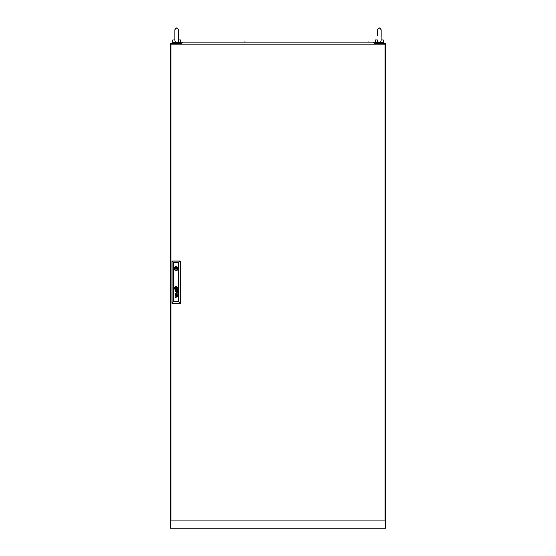<?xml version="1.0" encoding="UTF-8"?>
<svg xmlns="http://www.w3.org/2000/svg" width="556" height="556" viewBox="0 0 556 556"><rect width="100%" height="100%" fill="white"/><g stroke="black" fill="none" stroke-linecap="round" stroke-linejoin="round"><path stroke-width="0.83" d="M181.207 43.417L170.268 43.417L170.268 528.2L385.732 528.2L385.732 43.417L374.793 43.417M174.848 40.331L174.848 29.683L176.732 27.8L178.622 29.683L178.594 39.914C177.628 39.914 177.628 39.914 178.594 39.914C178.733 41.332 178.115 42.117 176.732 42.291C175.362 42.124 174.744 41.339 174.876 39.914L172.694 39.914L172.694 42.61L180.776 42.61L180.776 39.914L178.622 39.914M177.413 42.61L176.732 42.715M378.414 42.103L378.052 41.888M377.614 41.366L377.468 41.005M377.378 39.914L375.224 39.914L375.224 42.61L383.306 42.61L383.306 39.914L381.152 39.914C381.263 41.332 380.645 42.117 379.268 42.291C377.892 42.124 377.274 41.339 377.406 39.914M379.943 42.61L378.587 42.61M381.124 39.914C380.158 39.914 380.158 39.914 381.124 39.914L381.152 29.683L379.268 27.8L377.378 29.683L377.378 35.605L377.378 29.683L379.268 27.8L381.152 29.683L381.152 35.605M171.081 44.223L171.081 520.117L384.919 520.117L384.919 44.223L171.081 44.223M176.544 268.708A0.403 0.403 0 0 0 176.141 268.305A0.403 0.403 0 0 0 175.738 268.708A0.403 0.403 0 0 0 176.141 269.111A0.403 0.403 0 0 0 176.544 268.708M176.787 288.627L176.787 288.599A1.369 1.369 0 0 0 176.78 288.474A9.376 9.376 0 0 0 176.752 288.293A4.601 4.601 0 0 0 176.738 288.175A3.913 3.913 0 0 0 176.69 287.945A2.009 2.009 0 0 0 176.62 287.716A0.452 0.452 0 0 0 176.586 287.64L176.544 287.591A0.667 0.667 0 0 0 176.481 287.584A2.565 2.565 0 0 0 176.217 287.619A60.194 60.194 0 0 0 176.002 287.654A2.029 2.029 0 0 0 175.828 287.688A6.602 6.602 0 0 0 175.717 287.723A0.751 0.751 0 0 0 175.647 287.744A1.466 1.466 0 0 0 175.585 287.772L175.494 287.862A1.223 1.223 0 0 0 175.501 287.987A429.329 429.329 0 0 0 175.529 288.175A3.26 3.26 0 0 0 175.647 288.71A0.535 0.535 0 0 0 175.71 288.842L175.766 288.877A1.237 1.237 0 0 0 175.828 288.877A2.669 2.669 0 0 0 176.064 288.849A15.276 15.276 0 0 0 176.321 288.8A2.099 2.099 0 0 0 176.572 288.738A1.258 1.258 0 0 0 176.697 288.696L176.787 288.627M176.989 288.529L176.989 288.515A1.487 1.487 0 0 0 176.961 288.293A2.919 2.919 0 0 0 176.843 287.883A2.029 2.029 0 0 0 176.787 287.744A1.557 1.557 0 0 0 176.711 287.612A0.354 0.354 0 0 0 176.697 287.584A6.908 6.908 0 0 0 176.648 287.521L176.599 287.466A0.486 0.486 0 0 0 176.523 287.41L176.44 287.389A1.737 1.737 0 0 0 176.099 287.438A10.911 10.911 0 0 0 175.911 287.494A1.32 1.32 0 0 0 175.766 287.542A4.128 4.128 0 0 0 175.592 287.619A0.674 0.674 0 0 0 175.515 287.667A1.592 1.592 0 0 0 175.411 287.737L175.362 287.786A0.528 0.528 0 0 0 175.328 287.834L175.3 287.98A11.301 11.301 0 0 0 175.328 288.175A1.293 1.293 0 0 0 175.349 288.293A1.897 1.897 0 0 0 175.411 288.488A9.535 9.535 0 0 0 175.481 288.675A1.098 1.098 0 0 0 175.606 288.911A0.66 0.66 0 0 0 175.71 289.023L175.87 289.078A2.12 2.12 0 0 0 176.016 289.064A1.411 1.411 0 0 0 176.141 289.037A3.899 3.899 0 0 0 176.426 288.96A1.744 1.744 0 0 0 176.732 288.821A0.862 0.862 0 0 0 176.898 288.703A0.361 0.361 0 0 0 176.961 288.627L176.989 288.529M177.649 295.625A0.827 0.827 0 0 1 177.607 295.875A0.445 0.445 0 0 1 176.572 295.716A3.044 3.044 0 0 1 176.516 295.375L176.301 295.034A1.258 1.258 0 0 0 176.189 295.034A0.563 0.563 0 0 0 176.078 295.055L175.891 295.25A0.639 0.639 0 0 0 175.891 295.604A0.382 0.382 0 0 0 175.995 295.799L176.113 295.868A0.667 0.667 0 0 0 176.328 295.896L176.328 296.126A0.632 0.632 0 0 1 175.696 295.577A1.571 1.571 0 0 1 175.682 295.424A0.625 0.625 0 0 1 175.682 295.333A5.226 5.226 0 0 1 175.689 295.264A0.507 0.507 0 0 1 175.703 295.194A2.064 2.064 0 0 1 175.717 295.132A0.431 0.431 0 0 1 175.8 294.979L175.849 294.923A0.639 0.639 0 0 1 175.918 294.875L175.974 294.847A2.287 2.287 0 0 1 176.037 294.833L176.099 294.819A14.247 14.247 0 0 1 176.203 294.812A0.938 0.938 0 0 1 176.308 294.812L177.364 294.819A0.876 0.876 0 0 0 177.427 294.812L177.399 295.034A0.778 0.778 0 0 1 177.642 295.5A1.223 1.223 0 0 1 177.649 295.625M177.447 295.681A0.507 0.507 0 0 0 177.246 295.097L177.155 295.055A0.584 0.584 0 0 0 176.975 295.034L176.634 295.034A2.731 2.731 0 0 0 176.655 295.208L176.676 295.375A2.968 2.968 0 0 0 176.697 295.5A0.973 0.973 0 0 0 176.745 295.674A0.507 0.507 0 0 0 176.919 295.889L177.01 295.924A0.473 0.473 0 0 0 177.315 295.868L177.447 295.681M177.468 291.038A0.431 0.431 0 0 1 177.42 291.233L177.315 291.358A0.375 0.375 0 0 1 176.961 291.4L176.898 291.365A0.438 0.438 0 0 1 176.815 291.295L176.773 291.219A1.181 1.181 0 0 1 176.738 291.142A0.5 0.5 0 0 1 176.718 291.066A3.364 3.364 0 0 1 176.697 290.99A2.307 2.307 0 0 1 176.676 290.864L176.975 290.524A1.147 1.147 0 0 1 177.065 290.524A0.521 0.521 0 0 1 177.461 290.99A0.431 0.431 0 0 1 177.468 291.038M177.649 291.115A1.063 1.063 0 0 0 177.614 290.864A0.681 0.681 0 0 0 177.461 290.586A1.14 1.14 0 0 0 177.399 290.524A0.771 0.771 0 0 0 177.503 290.524L177.607 290.427A0.389 0.389 0 0 0 177.614 290.371L177.566 290.218A0.417 0.417 0 0 1 177.552 290.239L177.461 290.301A0.486 0.486 0 0 1 177.385 290.308L176.273 290.301A1.446 1.446 0 0 0 176.085 290.315A0.507 0.507 0 0 0 175.904 290.371L175.766 290.517A0.695 0.695 0 0 0 175.772 291.288A0.542 0.542 0 0 0 176.328 291.615L176.328 291.386A0.973 0.973 0 0 1 176.231 291.379A0.535 0.535 0 0 1 176.016 291.302L175.932 291.205A0.48 0.48 0 0 1 175.877 291.017A0.994 0.994 0 0 1 175.87 290.83A0.396 0.396 0 0 1 175.918 290.67L176.092 290.545A0.556 0.556 0 0 1 176.21 290.524A3.239 3.239 0 0 1 176.301 290.524L176.516 290.864A4.295 4.295 0 0 0 176.53 290.99A2.446 2.446 0 0 0 176.572 291.184A0.917 0.917 0 0 0 176.62 291.337A0.57 0.57 0 0 0 177.642 291.17A1.063 1.063 0 0 0 177.649 291.115M177.169 288.557A0.452 0.452 0 0 0 177.183 288.439A1.008 1.008 0 0 0 177.169 288.293A5.185 5.185 0 0 0 177.149 288.175A1.105 1.105 0 0 0 177.1 287.994A13.497 13.497 0 0 0 177.037 287.841A1.216 1.216 0 0 0 176.94 287.64A4.253 4.253 0 0 0 176.85 287.508A0.869 0.869 0 0 0 176.572 287.243A0.403 0.403 0 0 0 176.28 287.195A3.531 3.531 0 0 0 176.148 287.216A1.828 1.828 0 0 0 175.578 287.424A1.543 1.543 0 0 0 175.355 287.57A1.036 1.036 0 0 0 175.189 287.751A0.528 0.528 0 0 0 175.098 287.987A0.758 0.758 0 0 0 175.112 288.175A3.26 3.26 0 0 0 175.14 288.293A2.822 2.822 0 0 0 175.203 288.522A1.258 1.258 0 0 0 175.293 288.724A2.571 2.571 0 0 0 175.467 289.002A0.709 0.709 0 0 0 175.877 289.273L175.946 289.28A1.195 1.195 0 0 0 176.148 289.252A2.738 2.738 0 0 0 176.454 289.162A1.592 1.592 0 0 0 177.072 288.752A0.466 0.466 0 0 0 177.169 288.557M177.385 288.369A0.778 0.778 0 0 0 177.385 288.293A1.279 1.279 0 0 0 177.364 288.175A1.897 1.897 0 0 0 177.19 287.66A1.515 1.515 0 0 0 176.85 287.223A0.994 0.994 0 0 0 176.238 286.993A2.148 2.148 0 0 0 175.946 287.042A1.383 1.383 0 0 0 175.543 287.202A2.69 2.69 0 0 0 175.286 287.376A1.049 1.049 0 0 0 174.925 287.89A0.556 0.556 0 0 0 174.904 288.001A0.98 0.98 0 0 0 174.904 288.175A1.411 1.411 0 0 0 175.571 289.342A0.716 0.716 0 0 0 175.939 289.467A1.077 1.077 0 0 0 176.224 289.454A1.897 1.897 0 0 0 177.044 289.05A1.265 1.265 0 0 0 177.267 288.779A0.778 0.778 0 0 0 177.385 288.369M174.508 288.23A1.633 1.633 0 0 0 176.141 289.871A1.633 1.633 0 0 0 177.781 288.23A1.633 1.633 0 0 0 176.141 286.597A1.633 1.633 0 0 0 174.508 288.23M177.364 288.981A1.175 1.175 0 0 0 177.572 288.175A1.578 1.578 0 0 0 177.072 287.153A1.334 1.334 0 0 0 176.078 286.799A1.8 1.8 0 0 0 174.786 287.723A1.042 1.042 0 0 0 174.702 288.175A1.904 1.904 0 0 0 175.029 289.099A1.55 1.55 0 0 0 175.481 289.509A1.154 1.154 0 0 0 176.134 289.669A1.612 1.612 0 0 0 177.364 288.981M174.188 268.708A1.953 1.953 0 0 0 176.141 270.661A1.953 1.953 0 0 0 178.094 268.708A1.953 1.953 0 0 0 176.141 266.755A1.953 1.953 0 0 0 174.188 268.708M178.052 268.305L177.427 268.305A1.348 1.348 0 0 0 174.855 268.305L174.23 268.305M178.622 301.7L178.622 262.647L173.667 262.647L173.667 301.7L178.622 301.7L180.234 303.312L172.047 303.312L172.047 261.028L180.234 261.028L180.234 303.312M175.724 293.255L177.322 293.763L175.724 294.465L177.614 293.902L176.016 293.158L177.614 292.47L175.724 291.886L177.322 292.567L175.724 293.255M175.849 297.724A2.71 2.71 0 0 1 175.793 297.641A0.514 0.514 0 0 1 175.738 297.536A1.091 1.091 0 0 1 175.682 297.265A0.681 0.681 0 0 1 175.967 296.695A0.744 0.744 0 0 1 176.169 296.647A5.115 5.115 0 0 1 176.273 296.64A1.209 1.209 0 0 1 176.328 296.64L177.614 296.64L176.328 296.869A1.001 1.001 0 0 0 176.182 296.883A0.528 0.528 0 0 0 176.064 296.918L175.925 297.036A0.403 0.403 0 0 0 175.856 297.238A0.751 0.751 0 0 0 176.016 297.703L176.064 297.752A0.646 0.646 0 0 0 176.106 297.773L176.148 297.794A0.619 0.619 0 0 0 176.196 297.808L176.245 297.814A3.565 3.565 0 0 0 176.294 297.821A0.632 0.632 0 0 0 176.342 297.821L175.932 297.821A0.619 0.619 0 0 1 175.849 297.724M172.047 303.312L173.667 301.7M178.622 262.647L180.234 261.028M172.047 261.028L173.667 262.647M174.23 269.111L174.855 269.111A1.348 1.348 0 0 0 177.427 269.111L178.052 269.111M176.551 287.82L175.738 287.82L175.738 288.64L176.551 288.64L176.551 287.82M181.451 44.223L181.207 43.333L182.549 42.207L373.451 42.207L374.793 43.333L374.549 44.223M370.782 42.207L368.413 41.936M368.301 41.936L367.551 42.207L368.301 41.936M313.278 42.207L310.046 42.207M243.959 41.936L244.709 41.936M245.092 41.936L242.722 42.207M188.449 42.207L185.218 42.207M178.622 40.331L178.622 29.683L176.732 27.8L174.848 29.683M179.963 42.61L179.963 43.417M173.5 42.61L173.5 43.417M377.378 35.605L377.378 29.683M382.5 42.61L382.5 43.417M376.037 42.61L376.037 43.417M245.196 41.936L245.954 42.207"/></g></svg>
